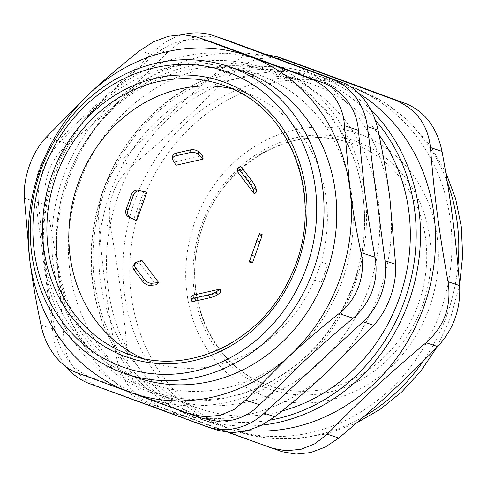 <?xml version="1.0" encoding="UTF-8"?>
<svg xmlns="http://www.w3.org/2000/svg" width="487" height="487" viewBox="0 0 487 487"><rect width="100%" height="100%" fill="white"/><g stroke="black" fill="none" stroke-linecap="round" stroke-linejoin="round"><path stroke-width="0.37" stroke-dasharray="2.44 1.83" d="M321.164 282.271L314.523 280.062A142.77 127.868 -71.6 0 0 321.012 262.03L327.654 264.24A142.77 127.868 108.4 0 1 321.164 282.271A142.612 127.728 108.4 0 0 327.654 264.24M314.523 280.062A142.612 127.728 108.4 0 1 153.125 362.474A142.612 127.728 108.4 0 1 142.32 358.262M231.934 88.725A142.612 127.728 108.4 0 1 243.104 91.824A142.612 127.728 108.4 0 1 321.012 262.03M141.814 260.295L139.349 262.773L156.059 284.822M193.083 295.189L193.68 298.622L220.508 292.553M259.614 233.626L249.381 262.049M256.88 191.525L240.176 169.476L237.534 171.722M202.555 155.676L175.722 161.745L176.032 165.245M143.787 191.3L133.663 219.418M133.371 265.415A6.483 3.823 -144.5 0 1 134.589 264.52L139.349 262.773M191.714 301.051A6.483 1.211 162.6 0 1 191.89 300.613L193.68 298.622M240.176 169.476L240.006 166.974A6.483 1.084 56.8 0 1 240.115 166.578M175.722 161.745L173.116 157.496A6.483 3.695 4.4 0 1 172.739 156.053M223.685 39.009L208.132 36.044L192.87 37.456L178.79 43.221L167.157 52.754L156.534 49.224A64.82 58.056 108.4 0 1 182.802 34.638M156.534 49.224L57.691 140.688L68.314 144.219C50.228 158.007 41.225 183.027 46.356 205.204L35.734 201.673A64.82 58.056 108.4 0 1 57.691 140.688M35.734 201.673L53.339 335.86L63.961 339.39L58.215 273.31C55.335 251.389 51.385 228.683 46.356 205.204M66.536 367.131A64.82 58.056 108.4 0 1 53.339 335.86M152.729 391.311A170.158 152.401 108.4 0 1 115.267 105.716A170.158 152.401 108.4 0 1 363.101 196.645A170.158 152.401 108.4 0 1 152.729 391.311M354.037 144.122A128.026 114.664 -71.6 0 0 351.066 143.087A128.026 114.664 -71.6 0 0 201.868 228.397A128.026 114.664 -71.6 0 0 270.285 386.057A128.026 114.664 -71.6 0 0 418.917 302.409A128.026 114.664 -71.6 0 0 354.037 144.122M379.026 134.917A171.777 153.855 -71.6 0 0 308.782 82.918A171.777 153.855 -71.6 0 0 110.135 192.925A171.777 153.855 -71.6 0 0 200.394 408.928A171.777 153.855 -71.6 0 0 282.022 411.004M248.035 430.599A181.505 162.561 108.4 0 1 213.744 423.617A181.505 162.561 108.4 0 1 118.378 195.384A181.505 162.561 108.4 0 1 328.262 79.15A181.505 162.561 108.4 0 1 358.925 93.474M287.744 60.309L272.47 57.46L257.446 58.909L243.403 64.515L231.161 74.036L219.594 70.189L242.118 57.314L265.707 54.3M219.594 70.189C181.876 101.844 153.308 128.282 120.758 161.654L132.318 165.501C123.412 173.086 117.008 182.254 113.118 193.004C109.258 203.773 108.345 214.931 110.366 226.485L98.8 222.638C98.009 211.498 99.543 200.541 103.396 189.772C107.292 179.021 113.075 169.646 120.758 161.654M98.8 222.638C102.477 269.481 107.56 308.265 116.405 356.825L127.965 360.666C124.295 313.829 119.205 275.039 110.366 226.485M127.965 360.666C130.559 383.835 142.636 399.772 164.198 408.483L152.632 404.636C133.529 396.747 121.458 380.81 116.405 356.825M152.632 404.636L228.5 432.529M269.074 447.358L282.052 451.699M132.318 165.501C170.036 133.846 198.605 107.408 231.161 74.036M280.64 451.206L164.198 408.483M134.789 200.839A181.505 162.561 108.4 0 1 344.68 84.604A181.505 162.561 108.4 0 1 441.679 308.125A181.505 162.561 108.4 0 1 230.156 429.071A181.505 162.561 108.4 0 1 134.789 200.839M138.722 378.18A162.055 145.144 108.4 0 1 53.57 174.401A162.055 145.144 108.4 0 1 240.974 70.621M79.594 182.771A171.777 153.855 108.4 0 1 278.241 72.764A171.777 153.855 108.4 0 1 370.041 284.311A171.777 153.855 108.4 0 1 169.853 398.774A171.777 153.855 108.4 0 1 79.594 182.771M63.961 339.39C64.497 360.435 79.363 380.049 100.188 387.202L89.565 383.671M206.013 426.393L217.993 430.398M216.636 429.924L100.188 387.202M68.314 144.219C87.149 129.353 104.638 114.445 120.794 99.506L167.157 52.754M286.618 61.959A184.743 165.464 108.4 0 1 389.874 198.227A184.743 165.464 108.4 0 1 327.301 372.038A184.743 165.464 108.4 0 1 161.471 409.579A184.743 165.464 108.4 0 1 58.215 273.31A184.743 165.464 108.4 0 1 120.794 99.506A184.743 165.464 108.4 0 1 286.618 61.959M149.454 383.391A163.675 146.593 108.4 0 1 113.416 108.674A163.675 146.593 108.4 0 1 351.809 196.139A163.675 146.593 108.4 0 1 149.454 383.391M364.903 193.175A178.26 159.657 108.4 0 1 304.521 360.885A178.26 159.657 108.4 0 1 144.517 397.112A178.26 159.657 108.4 0 1 44.883 265.628A178.26 159.657 108.4 0 1 105.265 97.917A178.26 159.657 108.4 0 1 265.275 61.691A178.26 159.657 108.4 0 1 364.903 193.175M203.006 418.479L91.258 377.51C82.212 374.101 74.414 368.148 67.863 359.643C61.435 351.011 57.156 341.028 55.025 329.699C50.958 307.541 47.58 286.186 44.883 265.628L38.376 202.769C37.578 191.811 39.112 180.854 42.972 169.902C46.977 158.999 52.766 149.631 60.333 141.784L105.265 97.917C120.399 83.904 136.591 69.69 153.831 55.262C162.682 47.915 172.319 43.02 182.735 40.567L197.046 39.185L210.603 41.596M224.47 85.682A142.612 127.728 108.4 0 1 296.741 262.006A142.612 127.728 108.4 0 1 131.173 355.175L153.125 362.474M237.333 168.721L240.006 166.974M172.915 160.15L173.116 157.496M270.322 420.068A178.26 159.657 108.4 0 1 94.624 232.402A178.26 159.657 108.4 0 1 314.967 78.212A178.26 159.657 108.4 0 1 375.191 120.003M370.692 109.581A181.505 162.561 -71.6 0 0 317.433 75.619A181.505 162.561 -71.6 0 0 313.22 74.146A181.505 162.561 -71.6 0 0 103.329 190.38A181.505 162.561 -71.6 0 0 198.696 418.613A181.505 162.561 -71.6 0 0 261.866 425.151M356.502 141.528A131.265 117.568 108.4 0 1 385.406 361.847A131.265 117.568 108.4 0 1 194.216 291.701A131.265 117.568 108.4 0 1 356.502 141.528M359.248 133.907A139.367 124.824 108.4 0 1 389.935 367.825A139.367 124.824 108.4 0 1 186.941 293.344A139.367 124.824 108.4 0 1 359.248 133.907M363.972 416.519A181.505 162.561 108.4 0 1 236.999 431.348A181.505 162.561 108.4 0 1 141.632 203.116A181.505 162.561 108.4 0 1 351.523 86.881A181.505 162.561 108.4 0 1 355.735 88.354A181.505 162.561 108.4 0 1 447.376 182.418M457.938 265.665A181.505 162.561 108.4 0 1 423.209 361.208M136.104 262.39L134.589 264.52M190.941 297.575L191.89 300.613M187.379 413.262L201.405 417.925M91.258 377.51L77.232 372.847M153.831 55.262L139.806 50.599M46.308 137.121L60.333 141.784M38.376 202.769L24.35 198.106M40.999 325.036L55.025 329.699M221.159 84.525L243.104 91.824M213.744 423.617L198.696 418.613C129.317 396.978 83.021 318.784 92.037 238.94C97.4 190.338 117.111 149.119 151.183 115.297C195.25 71.973 259.34 55.634 313.22 74.146L328.262 79.15M351.066 143.087C290.41 120.63 214.584 168.399 199.031 239.427C182.388 301.648 215.498 369.389 270.285 386.057M230.156 429.071L236.999 431.348L266.651 438.044L297.149 438.836L327.453 433.734L356.545 422.972M344.68 84.604L355.979 88.439L383.933 102.033L408.739 120.995L429.54 144.609L445.654 172.014M459.57 284.919L450.792 317.226L436.693 347.566M169.853 398.774L200.394 408.928M278.241 72.764L308.782 82.918M150.081 392.132C215.838 417.7 297.788 385.047 337.01 318.376C385.333 243.098 368.342 133.377 300.449 86.99C271.022 66.195 238.246 57.618 202.123 61.265C157.904 66.969 120.922 88.524 91.166 125.926C59.712 166.177 45.705 221.128 54.258 270.888C63.097 326.856 100.559 374.473 150.081 392.132"/><path stroke-width="0.73" d="M142.32 358.262A142.612 127.728 108.4 0 1 78.194 183.149A142.612 127.728 108.4 0 1 231.934 88.725M158.695 282.576L141.814 260.295L136.104 262.39A6.483 3.823 35.5 0 0 134.893 263.278A6.483 3.823 35.5 0 0 135.739 268.027L144.341 279.386A6.483 3.823 35.5 0 0 151.92 283.257L158.695 282.576L156.059 284.822L150.398 285.388A6.483 3.823 -144.5 0 1 142.825 281.516L134.217 270.157A6.483 3.823 -144.5 0 1 133.371 265.415L134.893 263.278M220.197 289.053L193.083 295.189L190.941 297.575A6.483 1.211 -17.4 0 0 190.764 298.007A6.483 1.211 -17.4 0 0 194.818 297.904L208.643 294.775A6.483 1.211 -17.4 0 0 216.338 291.823L220.197 289.053L220.508 292.553L217.287 294.86A6.483 1.211 162.6 0 1 209.593 297.813L195.768 300.942A6.483 1.211 162.6 0 1 191.714 301.051L190.764 298.007M262.566 234.88L259.614 233.626L259.041 234.557L262.091 235.653L252.443 262.998L262.091 235.653M259.041 234.557L249.46 261.172L249.381 262.049L252.443 262.998M237.534 171.722L254.415 194.003L256.88 191.525L255.821 187.842A6.483 1.084 56.8 0 0 251.749 180.726L243.141 169.366A6.483 1.084 56.8 0 0 240.115 166.578L237.443 168.325A6.483 1.084 -123.2 0 0 237.333 168.721L237.534 171.722M176.032 165.245L203.152 159.103L202.555 155.676L198.513 151.749A6.483 3.695 4.4 0 0 190.192 149.941L176.373 153.07A6.483 3.695 4.4 0 0 172.739 156.053L172.532 158.707A6.483 3.695 -175.6 0 0 172.915 160.15L176.032 165.245M136.616 220.672L146.849 192.249L137.894 190.088A6.483 5.065 -69.3 0 0 131.429 194.66L126.212 209.148A6.483 5.065 -69.3 0 0 128.312 216.709L136.616 220.672L128.312 216.709M384.998 260.77A64.82 58.056 108.4 0 1 363.04 321.755L373.663 325.286C387.859 310.207 396.868 285.187 395.614 264.301L384.998 260.77L367.393 126.583L378.015 130.12C373.596 107.779 358.73 88.165 341.783 82.303L331.16 78.772A64.82 58.056 108.4 0 1 367.393 126.583M331.16 78.772L214.718 36.05L225.341 39.581L341.783 82.303M182.802 34.638A64.82 58.056 108.4 0 1 213.215 35.527A64.82 58.056 108.4 0 1 214.718 36.05M373.663 325.286L327.301 372.038C311.144 386.976 293.655 401.885 274.82 416.75L264.197 413.219A64.82 58.056 108.4 0 1 207.517 426.916A64.82 58.056 108.4 0 1 206.013 426.393L89.565 383.671A64.82 58.056 108.4 0 1 66.536 367.131M264.197 413.219L363.04 321.755M282.022 411.004A171.777 153.855 -71.6 0 0 379.026 134.917M358.925 93.474A181.505 162.561 108.4 0 1 425.468 302.056A181.505 162.561 108.4 0 1 248.035 430.599M437.667 346.567C453.482 329.395 460.799 309.068 459.625 285.583L448.058 281.736C451.699 306.043 444.375 326.369 426.101 342.72L437.667 346.567C405.117 379.939 376.542 406.377 338.824 438.032L327.264 434.185C359.814 400.813 388.382 374.375 426.101 342.72M448.058 281.736C439.219 233.182 434.13 194.392 430.453 147.555L442.019 151.396C436.967 127.411 424.889 111.474 405.793 103.585L394.227 99.738C415.788 108.449 427.866 124.386 430.453 147.555M394.227 99.738L277.785 57.016L289.345 60.863L405.793 103.585M265.707 54.3L277.785 57.016M228.5 432.529L282.052 451.699L296.059 454.121L310.694 452.545L325.225 447.103L338.824 438.032M327.264 434.185L315.022 443.706L300.972 449.312L285.954 450.761L270.675 447.912M289.345 60.863L276.373 56.522M442.019 151.396C450.859 199.956 455.948 238.74 459.625 285.583M254.415 194.003L253.143 189.589A6.483 1.084 -123.2 0 0 249.07 182.473L240.462 171.114A6.483 1.084 -123.2 0 0 237.443 168.325M203.152 159.103L198.306 154.403A6.483 3.695 -175.6 0 0 189.991 152.595L176.166 155.724A6.483 3.695 -175.6 0 0 172.532 158.707M146.849 192.249L139.787 190.801A6.483 5.065 110.7 0 0 133.322 195.372L128.105 209.86A6.483 5.065 110.7 0 0 130.206 217.421M228.251 66.39L240.974 70.621A162.055 145.144 108.4 0 1 327.581 270.194A162.055 145.144 108.4 0 1 138.722 378.18L125.999 373.949A162.055 145.144 -71.6 0 0 313.403 270.169A162.055 145.144 -71.6 0 0 228.251 66.39A162.055 145.144 -71.6 0 0 40.847 170.17A162.055 145.144 -71.6 0 0 125.999 373.949M306.439 267.698A156.546 140.207 108.4 0 1 63.06 322.796A156.546 140.207 108.4 0 1 154.896 67.699A156.546 140.207 108.4 0 1 306.439 267.698M225.341 39.581L213.215 35.527M207.517 426.916L217.993 430.398L231.544 432.7L246.185 431.074L261.05 425.571L274.82 416.75M378.015 130.12C383.038 153.6 386.995 176.3 389.874 198.227L395.614 264.301M196.632 36.951L183.045 34.644L168.417 36.263L153.575 41.76L139.806 50.599C122.006 64.692 105.478 78.797 90.217 92.914L46.308 137.121C32.045 152.254 23.084 177.14 24.35 198.106L29.835 260.624C32.556 281.34 36.275 302.811 40.999 325.036C45.425 347.42 60.205 366.93 77.232 372.847L129.469 392.108A178.26 159.657 -71.6 0 0 289.479 355.881A178.26 159.657 -71.6 0 0 349.855 188.177A178.26 159.657 -71.6 0 0 250.227 56.687A178.26 159.657 -71.6 0 0 90.217 92.914A178.26 159.657 -71.6 0 0 29.835 260.624A178.26 159.657 -71.6 0 0 129.469 392.108L187.379 413.262L203.006 418.479L217.805 421.304L232.524 420.056C242.928 417.603 251.949 412.501 259.589 404.752L304.521 360.885C319.661 346.872 335.853 332.658 353.087 318.23C361.865 310.785 368.269 301.617 372.287 290.727C376.134 279.763 377.054 268.605 375.045 257.246C370.978 235.087 367.594 213.732 364.903 193.175L358.395 130.315C357.476 119.388 353.812 109.605 347.395 100.979C340.833 92.475 332.42 86.315 322.163 82.504L212.015 42.089L196.632 36.951L212.015 42.089M259.589 404.752L245.564 400.089L233.894 409.622L219.826 415.374L204.589 416.793L189.035 413.834M245.564 400.089L289.479 355.881C304.734 341.764 321.268 327.66 339.068 313.567L353.087 318.23M375.045 257.246L361.019 252.583C356.295 230.357 352.576 208.886 349.855 188.177L344.37 125.652L358.395 130.315M361.019 252.583C366.102 274.814 357.141 299.7 339.068 313.567M322.163 82.504L308.137 77.841C328.981 85.03 343.767 104.541 344.37 125.652M308.137 77.841L197.99 37.426M221.159 84.525L224.452 85.675C293.229 108.303 326.491 203.432 290.617 276.342C262.603 340.419 189.778 376.244 131.173 355.175A142.612 127.728 108.4 0 1 56.242 175.856A142.612 127.728 108.4 0 1 221.159 84.525A142.612 127.728 108.4 0 1 224.47 85.682M151.92 283.257L150.398 285.388M216.338 291.823L217.287 294.86M375.191 120.003A178.26 159.657 108.4 0 1 405.117 299.164A178.26 159.657 108.4 0 1 270.322 420.068M261.866 425.151A181.505 162.561 -71.6 0 0 409.494 299.797A181.505 162.561 -71.6 0 0 370.692 109.581M447.376 182.418A181.505 162.561 108.4 0 1 457.938 265.665M423.209 361.208A181.505 162.561 108.4 0 1 363.972 416.519M135.739 268.027L134.217 270.157M144.341 279.386L142.825 281.516M194.818 297.904L195.768 300.942M208.643 294.775L209.593 297.813M251.487 255.127L254.537 256.223M249.46 261.172L252.51 262.274M256.704 240.639L259.748 241.741M249.07 182.473L251.749 180.726M253.143 189.589L255.821 187.842M240.462 171.114L243.141 169.366M189.991 152.595L190.192 149.941M198.306 154.403L198.513 151.749M176.166 155.724L176.373 153.07M133.322 195.372L131.429 194.66M139.787 190.801L137.894 190.088M128.105 209.86L126.212 209.148M224.203 82.181A145.85 130.632 -71.6 0 0 43.885 249.034A145.85 130.632 -71.6 0 0 256.314 326.978A145.85 130.632 -71.6 0 0 224.203 82.181M445.654 172.014L455.637 198.702L461.335 226.899L462.65 255.888L459.57 284.919M436.693 347.566L420.914 370.984L401.994 391.688L380.377 409.165L356.545 422.972"/></g></svg>
